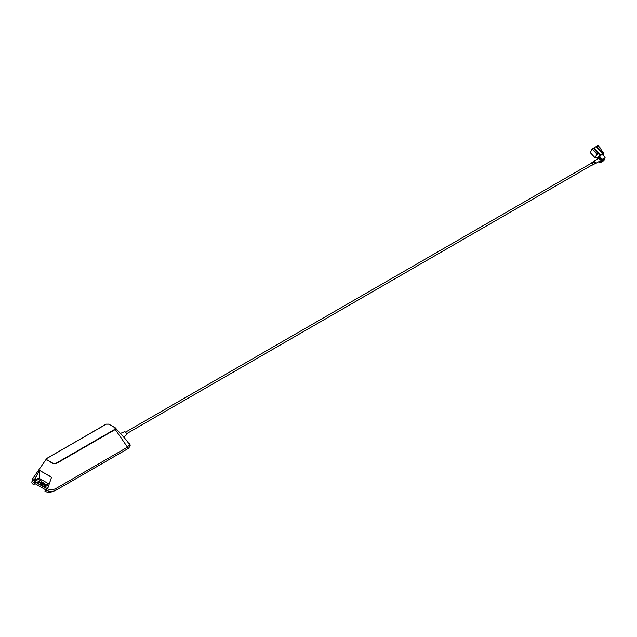 <?xml version="1.0" encoding="UTF-8"?>
<svg xmlns="http://www.w3.org/2000/svg" width="637" height="637" viewBox="0 0 637 637"><rect width="100%" height="100%" fill="white"/><g stroke="black" fill="none" stroke-linecap="round" stroke-linejoin="round"><path stroke-width="0.96" d="M44.343 484.192L42.966 483.395L42.966 482.607L44.399 483.435L44.399 484.16L42.966 485.02L40.29 484.2L41.724 483.395L41.724 482.615L40.29 483.475L40.29 484.2M43.69 484.582A1.354 0.78 0 0 0 43.3 484.032A1.354 0.78 0 0 0 41.827 483.857A1.354 0.78 0 0 0 40.991 484.582A1.354 0.78 0 0 0 40.991 484.606L40.991 484.606M41.684 485.004A1.354 0.78 180 0 1 42.99 485.004M41.883 482.543L41.501 483.786L40.537 484.343M41.389 481.867L39 482.965L37.647 482.185L40.434 480.521L41.684 480.999L41.389 481.867M38.785 482.957L40.593 482.336M47.592 485.45L45.211 486.549L43.857 485.768L46.636 484.104L47.886 484.582L47.592 485.45M44.988 486.541L46.804 485.92M53.014 463.672L47.011 459.834L53.221 463.418L55.785 463.402L53.221 463.418M46.812 460.089L46.756 458.433L47.011 459.834M127.83 441.791L125.911 439.61L129.422 444.339L127.48 447.19L55.873 488.531C53.15 489.949 50.012 489.949 46.477 488.531L34.541 481.644L32.598 478.793L46.756 458.433M46.955 458.322L106.236 424.178L47.042 458.353M55.785 463.402L114.979 429.227L115.01 427.746L108.8 424.162L106.236 424.178M108.8 424.162L115.13 427.714M106.076 424.194L109.007 424.178M115.01 427.746L115.265 429.497L56.008 463.704M115.233 427.769L122.224 435.485M50.849 476.914L39.773 470.512L50.841 476.755L51.342 477.838L47.926 487.926L46.915 488.587L47.863 487.87L51.374 477.702M39.773 470.512L50.841 476.755M39.948 470.52L39.239 470.847L34.406 480.107L34.358 481.158L47.011 488.46L47.926 487.926M47.894 487.703L47.011 488.46L47.863 487.87L51.342 477.838M51.414 477.686L50.833 476.802M39.478 470.791L39.478 477.965L39.964 478.793L34.255 481.277L34.191 479.995L39.478 477.965M49.097 484.072L39.964 478.793M34.191 479.995L39.239 470.847M39 470.719L39.765 470.353M46.915 488.587L34.255 481.277M32.598 478.809L32.495 480.441A6.752 3.902 0 0 0 34.47 483.34L46.397 490.235A6.752 3.902 0 0 0 55.952 490.235L127.551 448.894A6.752 3.902 0 0 0 129.526 445.988L129.422 444.339M125.911 439.61L122.24 435.501M42.966 482.607L41.724 482.615M44.399 484.16L44.399 483.435M52.911 491.238L52.791 491.31A5.335 3.081 180 0 1 45.251 491.31L44.869 491.087L46.374 490.219M53.038 491.223L52.791 491.366A5.335 3.081 180 0 1 45.251 491.366L45.251 491.31M35.306 483.825L33.411 484.47A5.335 3.081 180 0 1 31.85 482.273M35.258 483.794L33.411 484.423A5.335 3.081 180 0 1 32.495 480.768M129.255 443.615A5.335 3.081 180 0 1 130.163 445.335A5.335 3.081 180 0 1 129.383 446.935M130.163 445.39L130.163 445.335A5.335 3.081 180 0 1 130.163 445.39A5.335 3.081 180 0 1 129.351 447.023M598.398 156.829L598 157.06L598.398 156.829M601.081 160.349L599.958 162.746L598.724 161.726M598.716 156.869L601.344 159.68M601.471 160.126L599.958 162.746M598.318 157.092L600.954 159.911M596.885 159.441L598 157.06M602.913 155.07L604.011 152.856L602.586 151.789M604.011 152.856L602.865 155.038M602.873 153.644L603.486 153.708M603.128 153.923L602.658 154.91M602.323 154.703L603.048 153.262L600.349 148.182A9.961 3.042 -43.1 0 1 600.285 148.437M598.127 156.989A3.145 0.956 -43.1 0 1 599.847 155.229A2.492 0.764 -43.1 0 1 600.46 154.759L602.761 153.429L596.28 146.502L598.103 145.785M596.24 157.164L595.117 157.825L595.993 155.954A3.145 0.956 -43.1 0 1 598.175 153.437L593.365 148.302A2.492 0.764 -43.1 0 1 593.979 147.832L596.28 146.502M597.379 158.382L595.913 156.821A3.145 0.956 -43.1 0 1 595.993 155.954L596.869 154.074L592.068 148.939L593.365 148.302M597.554 158.008A3.145 0.956 -43.1 0 1 597.817 157.45M599.847 155.229L593.254 148.254M601.591 154.839A2.325 0.709 136.9 0 0 600.269 155.245A2.325 0.709 136.9 0 0 598.589 156.853M595.117 157.825L590.308 152.689L592.068 148.939M596.869 154.074L598.055 153.39M600.46 154.759L593.979 147.832M602.459 153.605L595.977 146.677M602.538 153.668L596.057 146.741M605.15 157.849L602.602 159.322L600.667 157.904L599.528 156.025L602.069 154.56L604.011 155.977L605.15 157.849L603.836 160.651L601.296 162.117L600.707 161.774M603.685 158.987A1.688 0.518 136.9 0 0 602.363 160.158A1.688 0.518 136.9 0 0 601.989 161.137A1.688 0.518 136.9 0 0 602.753 160.986A1.688 0.518 136.9 0 0 604.083 159.807A1.688 0.518 136.9 0 0 604.457 158.828A1.688 0.518 136.9 0 0 603.685 158.987M602.602 159.322L601.296 162.117M600.85 161.464A2.365 1.362 -120 0 0 601.193 161.352A2.365 1.362 -120 0 0 601.551 160.954A2.365 1.362 -120 0 0 601.041 158.382A2.365 1.362 -120 0 0 599.011 157.188M600.795 161.575A2.365 1.362 -120 0 0 600.882 161.535A2.365 1.362 -120 0 0 601.232 161.129A2.365 1.362 -120 0 0 601.368 160.357M601.209 159.537A2.365 1.362 -120 0 0 599.17 157.355M591.025 163.406A1.147 0.661 60 0 1 591.247 163.048A1.147 0.661 60 0 1 592.275 163.526A1.147 0.661 60 0 1 592.569 164.84A1.147 0.661 60 0 1 592.394 165.031A1.147 0.661 60 0 1 591.964 165.047M591.168 163.319A1.011 0.581 60 0 1 592.115 163.446A1.011 0.581 60 0 1 592.482 164.744A1.011 0.581 60 0 1 592.107 164.959M591.247 163.048L592.975 162.045A1.147 0.661 60 0 1 594.003 162.531A1.147 0.661 60 0 1 594.297 163.844A1.147 0.661 60 0 1 594.122 164.035L592.394 165.031M593.445 161.623A1.449 0.836 60 0 1 593.708 161.28L598.254 158.645A1.449 0.836 60 0 1 599.56 159.258A1.449 0.836 60 0 1 599.927 160.914A1.449 0.836 60 0 1 599.712 161.161L595.157 163.789A1.449 0.836 60 0 1 594.727 163.836M593.111 161.917L593.135 161.878A1.298 0.748 60 0 1 594.345 162.045A1.298 0.748 60 0 1 594.815 163.701A1.298 0.748 60 0 1 594.353 163.988L595.157 163.789A1.449 0.836 60 0 0 595.372 163.542A1.449 0.836 60 0 0 595.006 161.886A1.449 0.836 60 0 0 593.708 161.28L593.135 161.878A1.298 0.748 60 0 0 593.079 162.005A1.274 0.733 60 0 1 593.111 161.917A1.274 0.733 60 0 1 594.289 162.085A1.274 0.733 60 0 1 594.751 163.709A1.274 0.733 60 0 1 594.305 163.988A1.274 0.733 60 0 1 594.21 163.972M39.422 482.583L39.478 480.76M38.013 482.719L38.045 481.62M45.625 486.166L45.681 484.343M44.216 486.302L44.248 485.203M127.551 448.894L127.48 447.19L115.265 429.497M55.873 488.531L55.952 490.235M46.477 488.531L46.397 490.235M34.541 481.644L34.47 483.34M600.42 148.724L597.625 145.73M126.508 433.845L125.497 432.101M123.578 437.046L126.237 435.023A1.895 1.099 -120 0 0 126.15 432.889A1.895 1.099 -120 0 0 124.35 431.751L120.401 433.447M594.679 163.828A1.449 0.836 60 0 1 594.353 163.669L594.823 163.391M593.875 161.758L593.397 162.037A1.449 0.836 60 0 1 593.437 161.671M108.975 424.146L106.068 424.162L46.342 458.775M115.592 428.056L115.178 427.73M47.839 487.878L47.48 488.38M123.005 436.441L125.792 439.474M600.325 148.031L598.079 145.634M126.237 435.023C126.755 433.287 126.126 432.197 124.35 431.751M126.58 433.733L592.482 164.744M125.632 432.093L591.526 163.112"/></g></svg>
